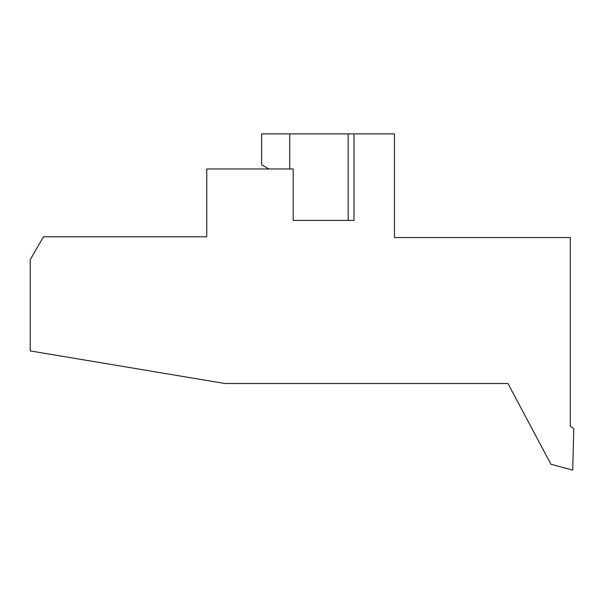 <?xml version="1.0" encoding="UTF-8"?>
<svg xmlns="http://www.w3.org/2000/svg" width="604" height="604" viewBox="0 0 604 604"><rect width="100%" height="100%" fill="white"/><g stroke="black" fill="none" stroke-linecap="round" stroke-linejoin="round"><path stroke-width="0.91" d="M293.212 220.422L354.004 220.422L354.004 133.899L354.004 220.422L293.212 220.422L293.212 168.977L206.749 168.977L206.749 236.791L43.45 236.791L30.2 259.728L30.2 350.916L225.043 383.517L507.987 383.517L550.916 464.257L572.713 470.101L573.8 428.659L570.304 426.235L570.304 383.517M348.161 220.422L348.161 133.899L394.457 133.899L394.457 237.561L570.304 237.561L570.304 426.235M348.161 133.899L261.638 133.899L261.638 164.779L268.908 168.977M289.761 133.899L289.761 168.977"/></g></svg>

